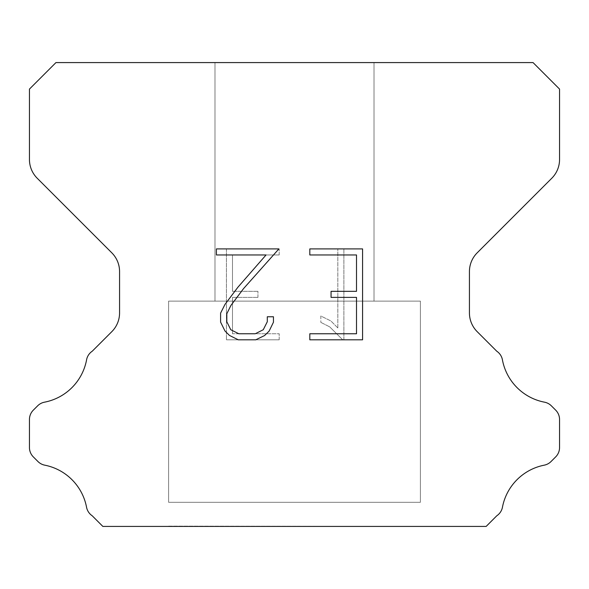 <?xml version="1.0" encoding="UTF-8"?>
<svg xmlns="http://www.w3.org/2000/svg" width="589" height="589" viewBox="0 0 589 589"><rect width="100%" height="100%" fill="white"/><g stroke="black" fill="none" stroke-linecap="round" stroke-linejoin="round"><path stroke-width="0.44" stroke-dasharray="2.94 2.21" d="M374.015 62.581L214.985 62.581L214.985 301.126L374.015 301.126L214.985 301.126L374.015 301.126L374.015 62.581L214.985 62.581L214.985 301.126L374.015 301.126L214.985 301.126L374.015 301.126L374.015 62.581L214.985 62.581L214.985 301.126L374.015 301.126L214.985 301.126L374.015 301.126L374.015 62.581L214.985 62.581L214.985 301.126L374.015 301.126L214.985 301.126L374.015 301.126L374.015 62.581L214.985 62.581L214.985 301.126L374.015 301.126L214.985 301.126L374.015 301.126L374.015 62.581L214.985 62.581L214.985 301.126L374.015 301.126L214.985 301.126L374.015 301.126L374.015 62.581L214.985 62.581L214.985 301.126L374.015 301.126L214.985 301.126L374.015 301.126L374.015 62.581L214.985 62.581L214.985 301.126L374.015 301.126L214.985 301.126L374.015 301.126L374.015 62.581L214.985 62.581L214.985 301.126L374.015 301.126L214.985 301.126L374.015 301.126L374.015 62.581L214.985 62.581L214.985 301.126L374.015 301.126L214.985 301.126L374.015 301.126L374.015 62.581L214.985 62.581L214.985 301.126L374.015 301.126L214.985 301.126L374.015 301.126L374.015 62.581L214.985 62.581L214.985 301.126L374.015 301.126L214.985 301.126L374.015 301.126L374.015 62.581L214.985 62.581L214.985 301.126L374.015 301.126L214.985 301.126L374.015 301.126L374.015 62.581L214.985 62.581L214.985 301.126L374.015 301.126L214.985 301.126L374.015 301.126L374.015 62.581L214.985 62.581L214.985 301.126L374.015 301.126L214.985 301.126L374.015 301.126L374.015 62.581L214.985 62.581L214.985 301.126L374.015 301.126L214.985 301.126L374.015 301.126L374.015 62.581L214.985 62.581L214.985 301.126L374.015 301.126L214.985 301.126L374.015 301.126L374.015 62.581L214.985 62.581L214.985 301.126L374.015 301.126L214.985 301.126L374.015 301.126L374.015 62.581L214.985 62.581L214.985 301.126L374.015 301.126L214.985 301.126L374.015 301.126L374.015 62.581L214.985 62.581L214.985 301.126L374.015 301.126L214.985 301.126L374.015 301.126L374.015 62.581L214.985 62.581L214.985 301.126L374.015 301.126L214.985 301.126L374.015 301.126L374.015 62.581L214.985 62.581L214.985 301.126L374.015 301.126L214.985 301.126L374.015 301.126L374.015 62.581L214.985 62.581L214.985 301.126L374.015 301.126L214.985 301.126L374.015 301.126L374.015 62.581L214.985 62.581L214.985 301.126L374.015 301.126L214.985 301.126L374.015 301.126L374.015 62.581L214.985 62.581L214.985 301.126L374.015 301.126L214.985 301.126L374.015 301.126L374.015 62.581L214.985 62.581L214.985 301.126L374.015 301.126L214.985 301.126L374.015 301.126L374.015 62.581L214.985 62.581L214.985 301.126L374.015 301.126L214.985 301.126L374.015 301.126L374.015 62.581L214.985 62.581L214.985 301.126L374.015 301.126L214.985 301.126L374.015 301.126L374.015 62.581L214.985 62.581L214.985 301.126L374.015 301.126L374.015 62.581L214.985 62.581L214.985 301.126L374.015 301.126L374.015 62.581L214.985 62.581L214.985 301.126L374.015 301.126L374.015 62.581L214.985 62.581L214.985 301.126L374.015 301.126L374.015 62.581L214.985 62.581L214.985 301.126L374.015 301.126L374.015 62.581L214.985 62.581L214.985 301.126L374.015 301.126L374.015 62.581L214.985 62.581L214.985 301.126L374.015 301.126L374.015 62.581L214.985 62.581L214.985 301.126L374.015 301.126L374.015 62.581L214.985 62.581L214.985 301.126L374.015 301.126L374.015 62.581L214.985 62.581L214.985 301.126L374.015 301.126L374.015 62.581L214.985 62.581L214.985 301.126L374.015 301.126L374.015 62.581L214.985 62.581L214.985 301.126L374.015 301.126L374.015 62.581L214.985 62.581L214.985 301.126L374.015 301.126L374.015 62.581L214.985 62.581L214.985 301.126L374.015 301.126L374.015 62.581L214.985 62.581L214.985 301.126L374.015 301.126L374.015 62.581L214.985 62.581L214.985 301.126L374.015 301.126L374.015 62.581L214.985 62.581L214.985 301.126L374.015 301.126L374.015 62.581L214.985 62.581L214.985 301.126L374.015 301.126L374.015 62.581L214.985 62.581L214.985 301.126L374.015 301.126L374.015 62.581L214.985 62.581L214.985 301.126L374.015 301.126L374.015 62.581L214.985 62.581L214.985 301.126L374.015 301.126L374.015 62.581L214.985 62.581L214.985 301.126L374.015 301.126L374.015 62.581L214.985 62.581L214.985 301.126L374.015 301.126L374.015 62.581L214.985 62.581L214.985 301.126L374.015 301.126L374.015 62.581L214.985 62.581L214.985 301.126L374.015 301.126L374.015 62.581L214.985 62.581L214.985 301.126L374.015 301.126L374.015 62.581L214.985 62.581L214.985 301.126L374.015 301.126L374.015 62.581L214.985 62.581L214.985 301.126L374.015 301.126L374.015 62.581L214.985 62.581L374.015 62.581M168.601 526.154L420.399 526.419L168.601 526.154M420.399 301.126L168.601 301.126L168.601 502.299L420.399 502.299L168.601 502.299L420.399 502.299L420.399 301.126L168.601 301.126L168.601 502.299L420.399 502.299L168.601 502.299L420.399 502.299L420.399 301.126L168.601 301.126L168.601 502.299L420.399 502.299L168.601 502.299L420.399 502.299L420.399 301.126L168.601 301.126L168.601 502.299L420.399 502.299L168.601 502.299L420.399 502.299L420.399 301.126L168.601 301.126L168.601 502.299L420.399 502.299L168.601 502.299L420.399 502.299L420.399 301.126L168.601 301.126L168.601 502.299L420.399 502.299L168.601 502.299L420.399 502.299L420.399 301.126L168.601 301.126L168.601 502.299L420.399 502.299L168.601 502.299L420.399 502.299L420.399 301.126L168.601 301.126L168.601 502.299L420.399 502.299L168.601 502.299L420.399 502.299L420.399 301.126L168.601 301.126L168.601 502.299L420.399 502.299L168.601 502.299L420.399 502.299L420.399 301.126L168.601 301.126L168.601 502.299L420.399 502.299L168.601 502.299L420.399 502.299L420.399 301.126L168.601 301.126L168.601 502.299L420.399 502.299L168.601 502.299L420.399 502.299L420.399 301.126L168.601 301.126L168.601 502.299L420.399 502.299L168.601 502.299L420.399 502.299L420.399 301.126L168.601 301.126L168.601 502.299L420.399 502.299L168.601 502.299L420.399 502.299L420.399 301.126L168.601 301.126L168.601 502.299L420.399 502.299L168.601 502.299L420.399 502.299L420.399 301.126L168.601 301.126L168.601 502.299L420.399 502.299L168.601 502.299L420.399 502.299L420.399 301.126L168.601 301.126L168.601 502.299L420.399 502.299L168.601 502.299L420.399 502.299L420.399 301.126L168.601 301.126L168.601 502.299L420.399 502.299L168.601 502.299L420.399 502.299L420.399 301.126L168.601 301.126L168.601 502.299L420.399 502.299L168.601 502.299L420.399 502.299L420.399 301.126L168.601 301.126L168.601 502.299L420.399 502.299L168.601 502.299L420.399 502.299L420.399 301.126L168.601 301.126L168.601 502.299L420.399 502.299L168.601 502.299L420.399 502.299L420.399 301.126L168.601 301.126L168.601 502.299L420.399 502.299L168.601 502.299L420.399 502.299L420.399 301.126L168.601 301.126L168.601 502.299L420.399 502.299L168.601 502.299L420.399 502.299L420.399 301.126L168.601 301.126L168.601 502.299L420.399 502.299L168.601 502.299L420.399 502.299L420.399 301.126L168.601 301.126L168.601 502.299L420.399 502.299L168.601 502.299L420.399 502.299L420.399 301.126L168.601 301.126L168.601 502.299L420.399 502.299L168.601 502.299L420.399 502.299L420.399 301.126L168.601 301.126L168.601 502.299L420.399 502.299L168.601 502.299L420.399 502.299L420.399 301.126L168.601 301.126L168.601 502.299L420.399 502.299L168.601 502.299L420.399 502.299L420.399 301.126L168.601 301.126L168.601 502.299L420.399 502.299L168.601 502.299L420.399 502.299L420.399 301.126L168.601 301.126L168.601 502.299L420.399 502.299L420.399 301.126L168.601 301.126L168.601 502.299L420.399 502.299L420.399 301.126L168.601 301.126L168.601 502.299L420.399 502.299L420.399 301.126L168.601 301.126L168.601 502.299L420.399 502.299L420.399 301.126L168.601 301.126L168.601 502.299L420.399 502.299L420.399 301.126L168.601 301.126L168.601 502.299L420.399 502.299L420.399 301.126L168.601 301.126L168.601 502.299L420.399 502.299L420.399 301.126L168.601 301.126L168.601 502.299L420.399 502.299L420.399 301.126L168.601 301.126L168.601 502.299L420.399 502.299L420.399 301.126L168.601 301.126L168.601 502.299L420.399 502.299L420.399 301.126L168.601 301.126L168.601 502.299L420.399 502.299L420.399 301.126L168.601 301.126L168.601 502.299L420.399 502.299L420.399 301.126L168.601 301.126L168.601 502.299L420.399 502.299L420.399 301.126L168.601 301.126L168.601 502.299L420.399 502.299L420.399 301.126L168.601 301.126L168.601 502.299L420.399 502.299L420.399 301.126L168.601 301.126L168.601 502.299L420.399 502.299L420.399 301.126L168.601 301.126L168.601 502.299L420.399 502.299L420.399 301.126L168.601 301.126L168.601 502.299L420.399 502.299L420.399 301.126L168.601 301.126L168.601 502.299L420.399 502.299L420.399 301.126L168.601 301.126L168.601 502.299L420.399 502.299L420.399 301.126L168.601 301.126L168.601 502.299L420.399 502.299L420.399 301.126L168.601 301.126L168.601 502.299L420.399 502.299L420.399 301.126L168.601 301.126L168.601 502.299L420.399 502.299L420.399 301.126L168.601 301.126L168.601 502.299L420.399 502.299L420.399 301.126L168.601 301.126L168.601 502.299L420.399 502.299L420.399 301.126L168.601 301.126L168.601 502.299L420.399 502.299L420.399 301.126L168.601 301.126L168.601 502.299L420.399 502.299L420.399 301.126L168.601 301.126L168.601 502.299L420.399 502.299L420.399 301.126L168.601 301.126L420.399 301.126M356.514 297.393L356.514 333.757L309.814 333.757L309.814 339.816L362.574 339.816L362.574 248.904L309.814 248.904L309.814 254.963L356.514 254.963L356.514 291.334L331.062 291.334L331.062 297.393L356.514 297.393M273.451 322.22L273.451 316.764L267.296 316.764L267.296 321.741L263.268 329.722L255.28 333.757L238.825 333.757L230.77 329.737L226.809 321.741L226.809 313.76L230.895 305.47L243.5 288.669L278.892 248.904L216.391 248.904L216.391 254.963L266.051 254.963L237.816 287.329L224.976 304.425L220.595 313.127L220.595 322.124L224.976 330.996L229.474 335.435L238.287 339.816L255.751 339.816L264.63 335.502L269.129 331.092L273.451 322.22M232.486 333.757L232.486 297.393L232.486 333.757L279.186 333.757L232.486 333.757M232.486 297.393L257.938 297.393L232.486 297.393M257.938 297.393L257.938 291.334L257.938 297.393M257.938 291.334L232.486 291.334L257.938 291.334M232.486 291.334L232.486 254.963L232.486 291.334M232.486 254.963L279.186 254.963L232.486 254.963M279.186 254.963L279.186 248.904L279.186 254.963M279.186 339.816L279.186 333.757L279.186 339.816L226.426 339.816L279.186 339.816M226.426 248.904L226.426 339.816L226.426 248.904L279.186 248.904L226.426 248.904M320.836 315.998L320.836 322.382L320.836 315.998L330.9 320.961L320.836 315.998M320.836 322.382L329.715 326.873L320.836 322.382M329.715 326.873L342.607 339.698L329.715 326.873M342.607 339.698L343.88 339.698L342.607 339.698M343.88 339.698L343.88 248.786L343.88 339.698M337.821 327.94L330.9 320.961L337.821 327.94L337.821 248.786L337.821 327.94M343.88 248.786L337.821 248.786L343.88 248.786M55.955 62.581L29.45 89.086L29.45 159.494A26.505 26.505 0 0 0 37.21 178.239L111.807 252.828A26.505 26.505 0 0 1 119.567 271.573L119.567 312.921A26.505 26.505 0 0 1 111.807 331.666L92.259 351.206A13.252 13.252 0 0 0 86.517 360.166A53.01 53.01 0 0 1 44.514 402.177A13.252 13.252 0 0 0 37.652 405.821L33.33 410.135A13.252 13.252 0 0 0 29.45 419.508L29.45 447.53A13.252 13.252 0 0 0 33.33 456.902L37.968 461.54A13.252 13.252 0 0 0 44.771 465.17A53.01 53.01 0 0 1 86.487 506.886A13.252 13.252 0 0 0 92.201 515.765L102.847 526.419L486.153 526.419L496.799 515.765A13.252 13.252 0 0 0 502.513 506.886A53.01 53.01 0 0 1 544.229 465.17A13.252 13.252 0 0 0 551.032 461.54L555.67 456.902A13.252 13.252 0 0 0 559.55 447.53L559.55 419.508A13.252 13.252 0 0 0 555.67 410.135L551.348 405.821A13.252 13.252 0 0 0 544.486 402.177A53.01 53.01 0 0 1 502.483 360.166A13.252 13.252 0 0 0 496.741 351.206L477.193 331.666A26.505 26.505 0 0 1 469.433 312.921L469.433 271.573A26.505 26.505 0 0 1 477.193 252.828L551.79 178.239A26.505 26.505 0 0 0 559.55 159.494L559.55 89.086L533.045 62.581L55.955 62.581M420.399 526.419L168.601 526.419L420.399 526.419"/><path stroke-width="0.88" d="M356.514 333.757L356.514 297.393L331.062 297.393L331.062 291.334L356.514 291.334L356.514 254.963L309.814 254.963L309.814 248.904L362.574 248.904L362.574 339.816L309.814 339.816L309.814 333.757L356.514 333.757M273.451 316.764L273.451 322.22L269.129 331.092L264.63 335.502L255.751 339.816L238.287 339.816L229.474 335.435L224.976 330.996L220.595 322.124L220.595 313.127L224.976 304.425L237.816 287.329L266.051 254.963L216.391 254.963L216.391 248.904L278.892 248.904L243.5 288.669L230.895 305.47L226.809 313.76L226.809 321.741L230.77 329.737L238.825 333.757L255.28 333.757L263.268 329.722L267.296 321.741L267.296 316.764L273.451 316.764M533.045 62.581L55.955 62.581L29.45 89.086L29.45 159.494A26.505 26.505 0 0 0 37.21 178.239L111.807 252.828A26.505 26.505 0 0 1 119.567 271.573L119.567 312.921A26.505 26.505 0 0 1 111.807 331.666L92.259 351.206A13.252 13.252 0 0 0 86.517 360.166A53.01 53.01 0 0 1 44.514 402.177A13.252 13.252 0 0 0 37.652 405.821L33.33 410.135A13.252 13.252 0 0 0 29.45 419.508L29.45 447.53A13.252 13.252 0 0 0 33.33 456.902L37.968 461.54A13.252 13.252 0 0 0 44.771 465.17A53.01 53.01 0 0 1 86.487 506.886A13.252 13.252 0 0 0 92.201 515.765L102.847 526.419L486.153 526.419L496.799 515.765A13.252 13.252 0 0 0 502.513 506.886A53.01 53.01 0 0 1 544.229 465.17A13.252 13.252 0 0 0 551.032 461.54L555.67 456.902A13.252 13.252 0 0 0 559.55 447.53L559.55 419.508A13.252 13.252 0 0 0 555.67 410.135L551.348 405.821A13.252 13.252 0 0 0 544.486 402.177A53.01 53.01 0 0 1 502.483 360.166A13.252 13.252 0 0 0 496.741 351.206L477.193 331.666A26.505 26.505 0 0 1 469.433 312.921L469.433 271.573A26.505 26.505 0 0 1 477.193 252.828L551.79 178.239A26.505 26.505 0 0 0 559.55 159.494L559.55 89.086L533.045 62.581"/></g></svg>

